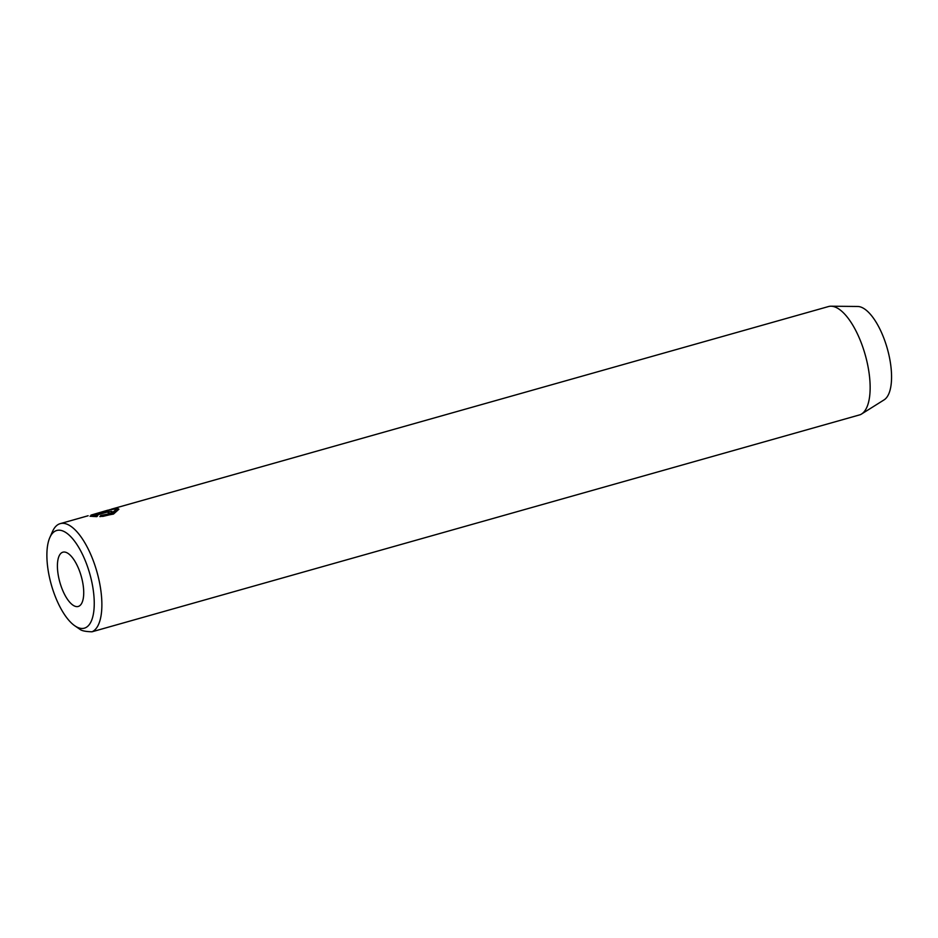 <?xml version="1.0" encoding="UTF-8"?>
<svg xmlns="http://www.w3.org/2000/svg" width="938" height="938" viewBox="0 0 938 938"><rect width="100%" height="100%" fill="white"/><g stroke="black" fill="none" stroke-linecap="round" stroke-linejoin="round"><path stroke-width="1.41" d="M108.843 512.066L108.14 512.734A56.397 22.219 74.2 0 1 109.582 513.403C111.997 512.57 112.689 511.855 111.657 511.269L105.384 511.914L90.025 516.252L96.825 516.627L97.81 515.607L94.937 515.572L106.744 512.23L108.843 512.066L108.14 512.734M102.582 516.463L112.29 514.153L115.995 510.847L115.773 509.768L111.505 513.309L100.8 515.49L99.827 516.604L113.486 514.071L118.903 509.217L117.356 508.244L109.512 509.733M90.963 515.173L108.269 510.565A56.397 22.219 -105.8 0 0 106.979 510.589L90.963 515.114L107.659 510.225L114.542 509.041L115.773 509.768M101.011 516.557L100.8 515.49M115.55 509.393L117.578 509.334M49.046 575.346A50.758 20.003 -105.8 0 0 74.794 625.787A50.758 20.003 -105.8 0 0 92.088 583.307A50.758 20.003 -105.8 0 0 71.452 537.404A50.758 20.003 -105.8 0 0 49.843 537.521A50.758 20.003 -105.8 0 0 49.046 575.346M49.843 537.521L52.528 531.471A56.397 22.219 74.2 0 1 60.22 523.639A56.397 22.219 74.2 0 1 99.475 582.346A56.397 22.219 74.2 0 1 92.018 631.79C86.155 631.637 82.274 630.911 80.387 629.644A56.397 22.219 74.2 0 1 80.246 629.539L74.794 625.787M82.521 581.537A28.199 11.115 -105.8 0 0 62.893 552.189A28.199 11.115 -105.8 0 0 58.613 577.116A28.199 11.115 -105.8 0 0 78.229 606.464A28.199 11.115 -105.8 0 0 82.521 581.537M92.018 631.79L860.287 414.702A56.397 22.219 -105.8 0 0 861.518 414.045L884.088 399.869A48.846 19.241 -105.8 0 0 889.482 357.601A48.846 19.241 -105.8 0 0 857.707 306.48L831.045 306.21A56.397 22.219 -105.8 0 0 828.489 306.55L111.294 509.205M861.518 414.045A56.397 22.219 -105.8 0 0 867.744 365.245A56.397 22.219 -105.8 0 0 831.045 306.21M95.137 516.58L94.937 515.572M93.237 516.498L95.019 515.994M105.525 512.582L105.384 511.914M109.218 513.215L109.007 512.195M60.22 523.639L88.137 515.748"/></g></svg>
